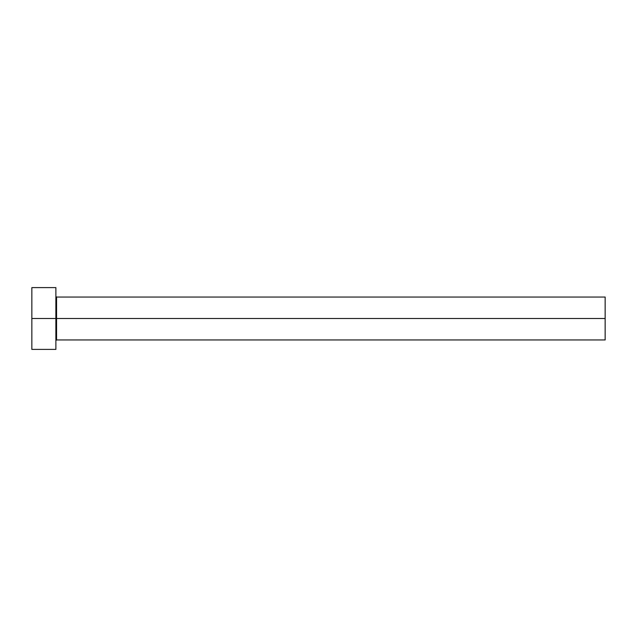 <?xml version="1.0" encoding="UTF-8"?>
<svg xmlns="http://www.w3.org/2000/svg" width="637" height="637" viewBox="0 0 637 637"><rect width="100%" height="100%" fill="white"/><g stroke="black" fill="none" stroke-linecap="round" stroke-linejoin="round"><path stroke-width="0.96" d="M31.85 349.394L31.85 287.606L31.85 318.5L605.15 318.5L605.15 339.959L605.15 318.5L56.566 318.5L56.566 297.041L56.566 318.5L31.85 318.5L31.85 349.394L55.881 349.394L55.881 287.606L55.881 349.394M55.881 340.644L56.566 339.959L56.566 318.5L56.566 339.959L605.15 339.959M605.15 318.5L605.15 297.041L605.15 318.5M605.15 297.041L56.566 297.041L55.881 296.356M31.85 287.606L55.881 287.606"/></g></svg>
